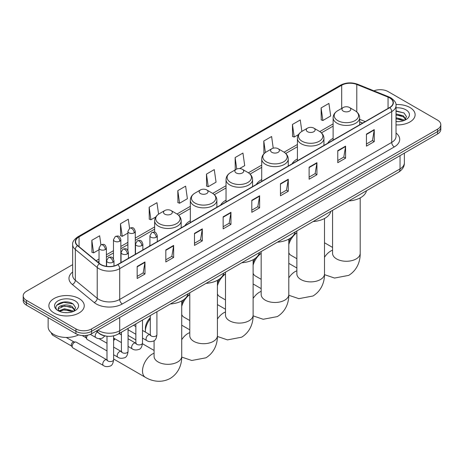 <?xml version="1.0" encoding="UTF-8"?>
<svg xmlns="http://www.w3.org/2000/svg" width="464" height="464" viewBox="0 0 464 464"><rect width="100%" height="100%" fill="white"/><g stroke="black" fill="none" stroke-linecap="round" stroke-linejoin="round"><path stroke-width="0.7" d="M149.918 245.265A19.529 11.275 0 0 0 149.28 246.262M190.339 220.771A19.529 11.275 0 0 0 184.974 225.655M226.032 200.164A19.529 11.275 0 0 0 220.667 205.053M261.725 179.556A19.529 11.275 0 0 0 256.36 184.446M297.418 158.949A19.529 11.275 0 0 0 292.053 163.838M333.111 138.342A19.529 11.275 0 0 0 327.746 143.231M362.628 123.093L359.641 121.881M106.186 336.093A11.055 6.38 180 0 1 99.197 333.483L96.234 331.041M72.662 264.631L26.436 291.317A11.055 6.38 0 0 0 23.2 295.829L23.2 300.643A11.055 6.38 0 0 0 26.436 305.155L75.939 333.738A11.055 6.38 0 0 0 91.57 333.738L437.564 133.98A11.055 6.38 0 0 0 440.8 129.468L440.8 127.061A11.055 6.38 0 0 1 437.564 131.573A11.055 6.38 0 0 0 440.8 127.061L440.8 124.654A11.055 6.38 0 0 0 437.564 120.141L388.061 91.559A11.055 6.38 0 0 0 373.926 90.84M23.2 295.829A11.055 6.38 0 0 0 26.436 300.341L75.939 328.924A11.055 6.38 0 0 0 91.57 328.924L91.57 331.331L437.564 131.573L91.57 331.331A11.055 6.38 0 0 1 75.939 331.331A11.055 6.38 0 0 0 91.57 331.331L91.57 333.738M26.436 300.341L26.436 302.748L75.939 331.331L26.436 302.748A11.055 6.38 0 0 1 23.2 298.236A11.055 6.38 0 0 0 26.436 302.748L26.436 305.155M409.944 107.503A17.684 10.208 0 0 0 395.954 104.551A17.684 10.208 0 0 1 409.944 107.503A17.684 10.208 0 0 1 415.123 114.724A17.684 10.208 0 0 0 409.944 107.503M79.066 298.538A17.684 10.208 0 0 0 59.792 296.322A17.684 10.208 0 0 0 48.877 305.759A17.684 10.208 0 0 0 54.056 312.98A17.684 10.208 0 0 0 73.329 315.189A17.684 10.208 0 0 0 84.245 305.759A17.684 10.208 0 0 0 79.066 298.538A17.684 10.208 0 0 0 59.792 296.322A17.684 10.208 0 0 0 48.877 305.759A17.684 10.208 0 0 0 54.056 312.98A17.684 10.208 0 0 0 73.329 315.189A17.684 10.208 0 0 0 84.245 305.759A17.684 10.208 0 0 0 79.066 298.538M389.627 97.881A11.791 6.809 180 0 1 393.078 102.689A11.791 6.809 180 0 1 389.627 107.503L117.624 264.544A11.791 6.809 180 0 1 99.632 263.633L77.743 245.584A11.791 6.809 180 0 1 75.609 241.68A11.791 6.809 180 0 1 79.06 236.866L341.69 85.243A11.791 6.809 180 0 1 356.787 84.477L388.049 97.115A11.791 6.809 180 0 1 389.627 97.881M389.83 97.759A12.087 6.977 0 0 0 388.217 96.976L356.961 84.338A12.087 6.977 0 0 0 341.481 85.121L78.851 236.744A12.087 6.977 0 0 0 77.5 245.682L99.389 263.732A12.087 6.977 0 0 0 117.833 264.66L389.83 107.625A12.087 6.977 0 0 0 389.83 97.759M137.164 266.469L137.164 278.499L144.983 273.986L144.983 261.957L137.164 266.469M137.164 276.364L143.185 272.89L144.948 262.357A2.946 1.699 -120 0 0 144.983 261.957M143.132 272.919L144.983 273.986M165.822 249.922L165.822 261.957L173.64 257.445L173.64 245.41L165.822 249.922M165.822 259.823L171.842 256.343L173.606 245.81A2.946 1.699 -120 0 0 173.64 245.41M171.79 256.377L173.64 257.445M194.486 233.375L194.486 245.41L202.298 240.897L202.298 228.862L194.486 233.375M194.486 243.275L200.5 239.801L202.269 229.262A2.946 1.699 -120 0 0 202.298 228.862M200.448 239.83L202.298 240.897M223.143 216.827L223.143 228.862L230.956 224.35L230.956 212.315L223.143 216.827M223.143 226.728L229.164 223.254L230.927 212.715A2.946 1.699 -120 0 0 230.956 212.315M229.112 223.283L230.956 224.35M366.438 134.102L366.438 146.131L374.251 141.619L374.251 129.589L366.438 134.102M366.438 143.997L372.459 140.522L374.222 129.984A2.946 1.699 -120 0 0 374.251 129.589M372.401 140.551L374.251 141.619M337.775 150.643L337.775 162.678L345.593 158.166L345.593 146.131L337.775 150.643M337.775 160.544L343.795 157.07L345.564 146.531A2.946 1.699 -120 0 0 345.593 146.131M343.743 157.099L345.593 158.166M309.117 167.191L309.117 179.226L316.935 174.713L316.935 162.678L309.117 167.191M309.117 177.091L315.137 173.617L316.9 163.079A2.946 1.699 -120 0 0 316.935 162.678M315.085 173.646L316.935 174.713M280.459 183.738L280.459 195.773L288.277 191.261L288.277 179.226L280.459 183.738M280.459 193.639L286.479 190.159L288.243 179.626A2.946 1.699 -120 0 0 288.277 179.226M286.427 190.194L288.277 191.261M251.801 200.286L251.801 212.315L259.62 207.802L259.62 195.773L251.801 200.286M251.801 210.18L257.822 206.706L259.585 196.173A2.946 1.699 -120 0 0 259.62 195.773M257.769 206.735L259.62 207.802M396.024 124.903A17.684 10.208 0 0 0 415.123 114.724A17.684 10.208 0 0 1 396.024 124.903M91.57 328.924L437.564 129.166A11.055 6.38 0 0 0 440.8 124.654M158.578 214.159L156.965 202.693L149.147 207.205L149.275 219.165M129.578 228.276L128.308 219.234L120.489 223.747L120.617 235.712M100.914 244.812L99.65 235.782L91.831 240.294L91.959 252.254M239.581 168.583L244.708 165.625L242.945 153.05L235.126 157.563L235.254 169.528M273.238 148.178L271.602 136.509L263.784 141.021L263.912 152.981M301.867 131.399L300.26 119.961L292.442 124.474L292.569 136.433M321.105 107.926L322.869 120.501L330.681 115.988L328.918 103.414L321.105 107.926L321.227 119.886M177.811 190.658L179.574 203.232L187.386 198.72L185.623 186.145L177.811 190.658L177.932 202.617M206.468 174.11L208.232 186.685L216.05 182.172L214.281 169.598L206.468 174.11L206.596 186.07M208.232 186.685L206.468 186.023M235.602 169.656L235.126 169.476M235.126 157.563L236.739 169.047M264.526 153.207L263.784 152.934M263.784 141.021L265.396 152.517M292.442 124.474L294.211 137.048L298.561 134.537M294.211 137.048L292.442 136.387M322.869 120.501L321.105 119.84M179.574 203.232L177.811 202.571M149.147 207.205L150.916 219.774L155.782 216.966M150.916 219.774L149.147 219.118M120.489 223.747L122.252 236.321L127.907 233.061M122.252 236.321L120.489 235.66M91.831 240.294L93.595 252.868L99.035 249.725M93.595 252.868L91.831 252.207M396.024 121.533L398.222 121.643M396.024 117.711L403.326 119.637L404.301 120.42M396.024 118.668L403.5 120.71M396.024 113.895L403.326 115.814L405.722 119.12M396.024 114.846L403.326 116.771L405.53 119.37M396.024 121.614A12.012 6.937 0 0 0 405.936 119.631A12.012 6.937 0 0 0 405.936 109.823A12.012 6.937 0 0 0 396.024 107.839M404.585 120.298L406.47 116.603L404.086 113.019L396.024 110.873M396.024 111.244L403.924 112.909M396.024 115.066L401.267 115.716M396.024 118.883L401.267 119.538M288.805 242.15A10.133 5.852 -60 0 1 291.032 237.696M294.135 234.378A10.133 5.852 -60 0 1 295.313 233.589L296.867 232.69L295.313 233.589M296.867 232.754A13.816 7.975 120 0 0 288.805 244.551M288.805 252.7A13.816 7.975 120 0 0 291.009 255.333L296.867 258.715M343.25 111.116A4.42 2.552 0 0 0 349.502 111.116A4.42 2.552 0 0 0 349.502 107.503L354.989 110.676A12.186 7.035 0 0 1 354.989 120.623A12.186 7.035 0 0 1 337.757 120.623A12.186 7.035 0 0 1 337.757 110.676C334.759 112.456 333.21 114.823 333.111 117.775A13.265 7.656 0 0 0 336.997 123.192A13.265 7.656 0 0 0 351.451 124.851A13.265 7.656 0 0 0 359.641 117.775C359.542 114.823 357.993 112.456 354.989 110.676L349.502 107.503A4.42 2.552 0 0 0 343.25 107.503A4.42 2.552 0 0 0 343.25 111.116M348.812 200.947A20.265 11.699 0 0 0 366.49 190.739M253.112 262.757A10.133 5.852 -60 0 1 255.339 258.303M258.442 254.985A10.133 5.852 -60 0 1 259.614 254.197A10.133 5.852 -60 0 1 259.62 254.197L261.174 253.298L259.614 254.197M261.174 253.361A13.816 7.975 120 0 0 253.112 265.159M253.112 273.308A13.816 7.975 120 0 0 255.316 275.941L261.174 279.322M307.557 131.724A4.42 2.552 0 0 0 313.809 131.724A4.42 2.552 0 0 0 313.809 128.11L319.296 131.283A12.186 7.035 0 0 1 319.296 141.23A12.186 7.035 0 0 1 302.064 141.23A12.186 7.035 0 0 1 302.064 131.283C299.065 133.064 297.517 135.43 297.418 138.382A13.265 7.656 0 0 0 301.304 143.799A13.265 7.656 0 0 0 315.758 145.458A13.265 7.656 0 0 0 323.947 138.382C323.849 135.43 322.3 133.064 319.296 131.283L313.809 128.11A4.42 2.552 0 0 0 307.557 128.11A4.42 2.552 0 0 0 307.557 131.724M313.119 221.554A20.265 11.699 0 0 0 330.797 211.346M217.419 283.365A10.133 5.852 -60 0 1 219.646 278.91M222.749 275.593A10.133 5.852 -60 0 1 223.921 274.804L225.481 273.905L223.921 274.804M225.481 273.969A13.816 7.975 120 0 0 217.419 285.766M217.419 293.915A13.816 7.975 120 0 0 219.623 296.548L225.481 299.93M271.863 152.331A4.42 2.552 0 0 0 278.116 152.331A4.42 2.552 0 0 0 278.116 148.718L283.603 151.89A12.186 7.035 0 0 1 283.603 161.837A12.186 7.035 0 0 1 266.371 161.837A12.186 7.035 0 0 1 266.371 151.89C263.372 153.671 261.824 156.037 261.725 158.99A13.265 7.656 0 0 0 265.611 164.407A13.265 7.656 0 0 0 280.065 166.066A13.265 7.656 0 0 0 288.254 158.99C288.156 156.037 286.607 153.671 283.603 151.89L278.116 148.718A4.42 2.552 0 0 0 271.863 148.718A4.42 2.552 0 0 0 271.863 152.331M277.426 242.162A20.265 11.699 0 0 0 295.104 231.954M181.726 303.972A10.133 5.852 -60 0 1 183.953 299.518M187.056 296.2A10.133 5.852 -60 0 1 188.227 295.411L189.782 294.512L188.227 295.411M189.782 294.576A13.816 7.975 120 0 0 181.726 306.373M181.726 314.522A13.816 7.975 120 0 0 183.93 317.156L189.782 320.537M236.17 172.939A4.42 2.552 0 0 0 242.423 172.939A4.42 2.552 0 0 0 242.423 169.325L247.909 172.498A12.186 7.035 0 0 1 247.909 182.445A12.186 7.035 0 0 1 230.678 182.445A12.186 7.035 0 0 1 230.678 172.498C227.679 174.278 226.13 176.645 226.032 179.597A13.265 7.656 0 0 0 229.918 185.014A13.265 7.656 0 0 0 244.371 186.673A13.265 7.656 0 0 0 252.561 179.597C252.462 176.645 250.914 174.278 247.909 172.498L242.423 169.325A4.42 2.552 0 0 0 236.17 169.325A4.42 2.552 0 0 0 236.17 172.939M241.732 262.769A20.265 11.699 0 0 0 259.411 252.561M150.29 318.803A13.816 7.975 120 0 0 145.371 331.435L145.371 328.425A10.133 5.852 -60 0 1 150.29 317.736M145.371 331.435A13.816 7.975 120 0 0 145.389 332.096M200.477 193.546A4.42 2.552 0 0 0 206.729 193.546A4.42 2.552 0 0 0 206.729 189.933L212.216 193.105A12.186 7.035 0 0 1 212.216 203.052A12.186 7.035 0 0 1 194.984 203.052A12.186 7.035 0 0 1 194.984 193.105C191.986 194.886 190.437 197.252 190.339 200.204A13.265 7.656 0 0 0 194.225 205.622A13.265 7.656 0 0 0 208.678 207.28A13.265 7.656 0 0 0 216.868 200.204C216.769 197.252 215.221 194.886 212.216 193.105L206.729 189.933A4.42 2.552 0 0 0 200.477 189.933A4.42 2.552 0 0 0 200.477 193.546M206.039 283.376A20.265 11.699 0 0 0 223.718 273.168M113.622 339.37A10.133 5.852 -60 0 1 114.399 338.529M115.026 338.894A13.816 7.975 120 0 0 113.622 340.715M164.784 214.153A4.42 2.552 0 0 0 171.036 214.153A4.42 2.552 0 0 0 171.036 210.54L176.523 213.713A12.186 7.035 0 0 1 176.523 223.66A12.186 7.035 0 0 1 159.291 223.66A12.186 7.035 0 0 1 159.291 213.713C156.293 215.493 154.744 217.86 154.645 220.812A13.265 7.656 0 0 0 158.531 226.229A13.265 7.656 0 0 0 172.985 227.888A13.265 7.656 0 0 0 181.175 220.812C181.076 217.86 179.527 215.493 176.523 213.713L171.036 210.54A4.42 2.552 0 0 0 164.784 210.54A4.42 2.552 0 0 0 164.784 214.153M170.346 303.984A20.265 11.699 0 0 0 188.024 293.776M121.423 334.213A13.816 7.975 120 0 0 120.681 334.498M106.987 350.917L87.284 339.544A3.318 1.914 -60 0 1 86.867 339.132A3.318 1.914 -60 0 1 86.594 338.024A3.318 1.914 -60 0 1 87.615 335.205M86.867 339.132L85.881 337.543A2.395 1.38 -60 0 1 85.683 336.742A2.395 1.38 -60 0 1 85.979 335.472M72.164 346.359A3.318 1.914 -60 0 1 74.507 342.293A3.318 1.914 -60 0 1 75.603 341.974A3.318 1.914 -60 0 1 76.166 342.13L106.749 359.791A3.318 1.914 -60 0 0 105.241 359.873A3.318 1.914 -60 0 0 105.096 359.954A3.318 1.914 -60 0 0 102.927 362.877A3.318 1.914 -60 0 0 103.437 365.533L72.848 347.872A3.318 1.914 -60 0 1 72.436 347.466A3.318 1.914 -60 0 1 72.164 346.359M72.436 347.466L71.444 345.877A2.395 1.38 -60 0 1 71.247 345.077A2.395 1.38 -60 0 1 72.941 342.142A2.395 1.38 -60 0 1 73.735 341.916L75.603 341.974M48.14 317.683L48.14 326.818A18.421 10.637 0 0 0 53.534 334.335A18.421 10.637 0 0 0 78.596 334.869M64.566 312.597L67.338 312.678M59.044 310.834L64.403 308.786L72.448 310.671L73.422 311.448M59.537 311.35L64.403 309.743L72.622 311.744M59.125 311.205L58.267 309.186A8.329 4.808 0 0 0 59.607 311.414M74.837 310.155L72.448 306.849C67.448 303.12 57.165 305.422 58.267 309.186L58.232 308.821M58.284 309.302L58.516 308.682L64.403 305.921L72.448 307.8L74.652 310.399M73.706 311.332L75.586 307.638L73.208 304.048C64.78 297.992 49.805 305.973 58.452 310.868L58.882 311.129M75.052 300.852A12.012 6.937 0 0 0 58.064 300.852A12.012 6.937 0 0 0 58.064 310.66A12.012 6.937 0 0 0 75.052 310.66A12.012 6.937 0 0 0 75.052 300.852M56.695 305.254L63.748 302.36L73.045 303.943M61.103 306.663L63.748 306.182L70.383 306.75M61.103 310.48L63.748 310.004L70.383 310.573M97.875 330.095A14.738 8.509 0 0 0 98.867 330.728A14.738 8.509 0 0 0 119.712 330.728L400.043 168.879A14.738 8.509 0 0 0 404.364 162.858C404.469 166.518 402.52 169.644 398.518 172.248L118.181 334.103A7.372 4.257 60 0 0 119.712 330.728L119.712 317.492M400.043 155.637L400.043 168.879A7.372 4.257 60 0 1 398.518 172.248M97.278 330.438A7.372 4.93 129.5 0 0 98.565 332.839L96.326 330.989M437.564 133.98L437.564 129.166M75.939 333.738L75.939 328.924M396.024 133.011A18.421 10.637 180 0 1 394.313 146.914L122.316 303.955A3.683 2.129 60 0 1 119.712 299.442L391.709 142.402A14.738 8.509 0 0 0 396.024 136.387L396.024 105.577A14.738 8.509 180 0 1 391.709 111.598A3.683 2.129 -120 0 0 389.83 107.625M122.316 303.955A18.421 10.637 180 0 1 96.263 303.955A18.421 10.637 180 0 1 94.198 302.534L72.309 284.484A18.421 10.637 180 0 1 72.662 272.003M98.867 299.442A14.738 8.509 0 0 0 119.712 299.442L119.712 268.633A14.738 8.509 180 0 1 97.214 267.496L75.325 249.446A14.738 8.509 180 0 1 72.662 244.569L72.662 275.372A14.738 8.509 0 0 0 75.325 280.256L97.214 298.306A14.738 8.509 0 0 0 98.867 299.442M396.024 105.577C396.517 103.275 394.823 100.711 390.943 97.875L389.006 96.935A3.683 1.728 112 0 0 388.217 96.976M389.006 96.935L357.75 84.297C351.642 82.14 345.848 82.453 340.367 85.237A3.683 2.129 60 0 1 341.481 85.121M78.851 236.744A3.683 2.129 -120 0 0 77.743 236.866C73.915 239.615 72.222 242.185 72.662 244.569M77.5 245.682A3.683 2.465 129.5 0 0 75.325 249.446L75.325 280.256A3.683 2.465 -50.5 0 1 72.309 284.484M357.75 84.297A3.683 1.728 112 0 0 356.961 84.338M99.389 263.732A3.683 2.465 129.5 0 0 97.214 267.496L97.214 298.306A3.683 2.465 -50.5 0 1 94.198 302.534M117.833 264.66A3.683 2.129 60 0 1 119.712 268.633L391.709 111.598L391.709 142.402A3.683 2.129 60 0 0 394.313 146.914M79.06 236.866L79.06 246.674M388.049 97.115L388.049 108.414M356.787 84.477L356.787 111.952M365.232 121.585L359.641 119.323M341.69 85.243L341.69 108.408M333.111 123.888L319.789 131.579M297.418 144.495L284.096 152.186M261.725 165.103L248.402 172.794M226.032 185.71L212.709 193.401M190.339 206.318L177.016 214.008M154.645 226.925L135.273 238.107M127.907 242.365L120.843 246.442M113.471 250.693L106.407 254.777M99.035 259.028L96.1 260.722M251.801 200.663L259.585 196.173M280.459 184.121L288.243 179.626M309.117 167.574L316.9 163.079M337.775 151.026L345.564 146.531M366.438 134.479L374.222 129.984M223.143 217.21L230.927 212.715M194.486 233.757L202.269 229.262M165.822 250.305L173.606 245.81M137.164 266.846L144.948 262.357M360.192 197.89L360.192 253.292A13.816 7.975 180 0 1 356.143 258.935A13.816 7.975 180 0 1 336.603 258.935A13.816 7.975 180 0 1 332.56 253.292L332.589 253.831M324.498 257.247A13.816 7.975 -60 0 1 330.745 251.036A13.816 7.975 -60 0 1 332.56 250.183M324.498 218.498L324.498 273.899A13.816 7.975 180 0 1 320.45 279.543A13.816 7.975 180 0 1 300.91 279.543A13.816 7.975 180 0 1 296.867 273.899L296.896 274.439M288.805 277.855A13.816 7.975 -60 0 1 295.052 271.643A13.816 7.975 -60 0 1 296.867 270.79M288.805 239.105L288.805 294.507A13.816 7.975 180 0 1 284.757 300.15A13.816 7.975 180 0 1 265.217 300.15A13.816 7.975 180 0 1 261.174 294.507L261.203 295.046M253.112 298.462A13.816 7.975 -60 0 1 259.359 292.25A13.816 7.975 -60 0 1 261.174 291.398M253.112 259.712L253.112 315.114A13.816 7.975 180 0 1 249.064 320.757A13.816 7.975 180 0 1 229.523 320.757A13.816 7.975 180 0 1 225.481 315.114L225.51 315.653M217.419 319.07A13.816 7.975 -60 0 1 223.665 312.858A13.816 7.975 -60 0 1 225.481 312.005M217.419 280.32L217.419 335.721A13.816 7.975 180 0 1 213.37 341.365A13.816 7.975 180 0 1 193.83 341.365A13.816 7.975 180 0 1 189.782 335.721L189.817 336.261M181.726 339.677A13.816 7.975 -60 0 1 187.972 333.465A13.816 7.975 -60 0 1 189.782 332.613M181.726 300.927L181.726 356.329A13.816 7.975 180 0 1 177.677 361.972A13.816 7.975 180 0 1 158.137 361.972A13.816 7.975 180 0 1 154.089 356.329L154.123 356.868M181.726 356.329C181.911 363.266 179.336 372.847 170.236 378.415C160.869 383.508 151.281 380.95 145.365 377.319A13.816 7.975 -60 0 1 143.248 366.247A13.816 7.975 -60 0 1 152.279 354.073A13.816 7.975 -60 0 1 154.089 353.22M156.211 237.243A3.683 2.129 0 0 0 157.29 235.735C155.794 231.008 154.338 231.954 151.763 232.545A3.683 2.129 60 0 1 153.607 232.731A3.683 2.129 -120 0 1 156.211 237.243A3.683 2.129 0 0 1 150.997 237.243A3.683 2.129 0 0 1 149.918 235.735L151.763 232.545M142.489 338.082L146.734 340.535A3.318 1.914 -60 0 1 146.23 337.879A3.318 1.914 -60 0 1 148.393 334.956A3.318 1.914 -60 0 1 148.544 334.875A3.318 1.914 -60 0 1 150.052 334.788L142.489 330.42M150.481 335.124L150.185 335.368L150.29 334.654A3.318 1.914 -0 0 0 151.258 336.006A3.318 1.914 -0 0 0 155.8 336.093A3.318 1.914 -0 0 0 156.919 334.654C156.467 338.505 155.272 340.657 153.346 341.104C150.574 341.951 148.37 341.759 146.734 340.535M141.775 245.572A3.683 2.129 0 0 0 142.854 244.07C141.363 239.343 139.908 240.282 137.327 240.88A3.683 2.129 60 0 1 139.171 241.06A3.683 2.129 -120 0 1 141.775 245.572A3.683 2.129 0 0 1 136.567 245.572A3.683 2.129 0 0 1 135.488 244.07L137.327 240.88M128.052 346.417L132.304 348.87A3.318 1.914 -60 0 1 131.793 346.208A3.318 1.914 -60 0 1 133.963 343.29A3.318 1.914 -60 0 1 134.108 343.209A3.318 1.914 -60 0 1 135.621 343.122L128.052 338.755M136.045 343.459L135.749 343.702L135.853 342.989A3.318 1.914 -0 0 0 136.828 344.34A3.318 1.914 -0 0 0 141.363 344.421A3.318 1.914 -0 0 0 142.489 342.989C142.03 346.84 140.841 348.986 138.91 349.438C136.138 350.279 133.934 350.094 132.304 348.87M127.345 253.907A3.683 2.129 0 0 0 128.424 252.404C126.927 247.677 125.471 248.617 122.896 249.214A3.683 2.129 60 0 1 124.735 249.394A3.683 2.129 -120 0 1 127.345 253.907A3.683 2.129 0 0 1 122.131 253.907A3.683 2.129 0 0 1 121.052 252.404L122.896 249.214M113.622 354.745L117.868 357.199A3.318 1.914 -60 0 1 117.363 354.542A3.318 1.914 -60 0 1 119.526 351.619A3.318 1.914 -60 0 1 119.671 351.544A3.318 1.914 -60 0 1 121.185 351.457L113.622 347.089M121.614 351.793L121.313 352.037L121.423 351.318A3.318 1.914 -0 0 0 122.392 352.675A3.318 1.914 -0 0 0 126.933 352.756A3.318 1.914 -0 0 0 128.052 351.318C127.6 355.169 126.405 357.321 124.474 357.773C121.707 358.614 119.503 358.423 117.868 357.199M112.909 262.241A3.683 2.129 0 0 0 113.987 260.739C112.491 256.012 111.041 256.952 108.46 257.543A3.683 2.129 60 0 1 110.304 257.729A3.683 2.129 -120 0 1 112.909 262.241A3.683 2.129 0 0 1 107.7 262.241A3.683 2.129 0 0 1 106.621 260.739L108.46 257.543M107.178 360.122L106.882 360.371L106.987 359.652A3.318 1.914 -0 0 0 107.961 361.009A3.318 1.914 -0 0 0 112.497 361.091A3.318 1.914 -0 0 0 113.622 359.652C113.164 363.503 111.975 365.655 110.043 366.108C107.271 366.949 105.067 366.757 103.437 365.533M71.566 346.069L52.623 335.136A2.395 1.38 -60 0 1 52.188 333.471M134.195 232.864A3.683 2.129 0 0 0 135.273 231.362C133.777 226.635 132.327 227.575 129.746 228.166A3.683 2.129 60 0 1 131.59 228.352A3.683 2.129 -120 0 1 134.195 232.864A3.683 2.129 0 0 1 128.986 232.864A3.683 2.129 0 0 1 127.907 231.362L129.746 228.166M119.764 241.199A3.683 2.129 0 0 0 120.843 239.691C119.347 234.97 117.891 235.909 115.316 236.501A3.683 2.129 60 0 1 117.154 236.686A3.683 2.129 -120 0 1 119.764 241.199A3.683 2.129 0 0 1 114.55 241.199A3.683 2.129 0 0 1 113.471 239.691L115.316 236.501M105.328 249.528A3.683 2.129 0 0 0 106.407 248.025C104.91 243.298 103.46 244.244 100.879 244.835A3.683 2.129 60 0 1 102.724 245.015A3.683 2.129 -120 0 1 105.328 249.528A3.683 2.129 0 0 1 100.12 249.528A3.683 2.129 0 0 1 99.035 248.025L100.879 244.835M104.916 335.907L102.463 338.111C99.69 338.958 97.486 338.766 95.851 337.543A3.318 1.914 -60 0 1 95.166 336.023A3.318 1.914 -60 0 1 97.417 332.015M118.181 334.103C112.253 337.079 106.326 337.079 100.392 334.103L98.565 332.839M404.364 162.858L404.364 153.149M340.367 85.237L77.743 236.866M333.111 126.133L321.436 132.872M297.418 146.74L285.743 153.48M261.725 167.347L250.05 174.087M226.032 187.955L214.356 194.694M190.339 208.562L178.663 215.302M154.645 229.17L135.273 240.352M127.907 244.603L120.843 248.687M113.471 252.938L106.407 257.015M99.035 261.273L97.701 262.044M362.709 123.047L359.641 121.806M360.192 253.292C360.377 260.229 357.802 269.81 348.708 275.378L334.567 278.058L324.493 274.653M359.641 124.816L359.641 117.775M333.111 140.134L333.111 117.775M343.25 107.503L337.757 110.676M332.56 247.411L324.498 242.759M332.56 210.331L332.56 253.292M324.498 273.899C324.684 280.836 322.109 290.418 313.014 295.986L298.874 298.665L288.799 295.261M323.947 145.423L323.947 138.382M297.418 160.741L297.418 138.382M307.557 128.11L302.064 131.283M296.867 268.018L288.805 263.366M296.867 230.939L296.867 273.899M288.805 294.507C288.991 301.443 286.416 311.025 277.315 316.593L263.181 319.273L253.106 315.868M288.254 166.031L288.254 158.99M261.725 181.349L261.725 158.99M271.863 148.718L266.371 151.89M261.174 288.625L253.112 283.974M261.174 251.546L261.174 294.507M253.112 315.114C253.298 322.051 250.722 331.632 241.622 337.2L227.488 339.88L217.413 336.475M252.561 186.638L252.561 179.597M226.032 201.956L226.032 179.597M236.17 169.325L230.678 172.498M225.481 309.233L217.419 304.581M225.481 272.153L225.481 315.114M217.419 335.721C217.604 342.658 215.029 352.24 205.929 357.808L191.794 360.487L181.72 357.083M154.089 341.144L153.7 340.918M216.868 207.246L216.868 200.204M190.339 222.563L190.339 200.204M200.477 189.933L194.984 193.105M189.782 329.84L181.726 325.189M189.782 292.761L189.782 335.721M145.365 377.319L113.622 358.991M181.175 227.853L181.175 220.812M154.645 232.203L154.645 220.812M164.784 210.54L159.291 213.713M154.089 350.448L142.46 343.731M135.853 339.921L128.052 335.414M154.089 340.675L154.089 356.329M150.725 335.054L150.052 334.788M156.919 311.733L156.919 334.654M157.29 241.64L157.29 235.735M135.853 334.254L128.052 329.747M150.29 315.566L150.29 334.654M149.918 245.897L149.918 235.735M135.853 326.592L133.522 325.247M136.294 343.389L135.621 343.122M142.489 320.067L142.489 342.989M142.854 249.974L142.854 244.07M121.423 342.583L113.622 338.082M135.853 323.895L135.853 342.989M135.488 254.231L135.488 244.07M121.423 334.927L119.086 333.581M121.858 351.724L121.185 351.457M128.052 328.402L128.052 351.318M128.424 258.309L128.424 252.404M82.192 335.542L85.997 337.734M121.423 332.23L121.423 351.318M121.052 262.56L121.052 252.404M106.987 343.261L98.983 338.639M107.422 360.058L106.749 359.791M113.622 335.855L113.622 359.652M113.987 265.971L113.987 260.739M106.987 336.203L106.987 359.652M106.621 266.359L106.621 260.739M66.213 337.45L73.962 341.922M52.623 335.136L51.504 333.662L51.429 332.885M135.273 254.353L135.273 231.362M127.907 250.519L127.907 231.362M120.843 262.688L120.843 239.691M113.471 258.854L113.471 239.691M106.407 266.33L106.407 248.025M95.851 337.543L90.329 334.353M99.035 263.146L99.035 248.025"/></g></svg>
